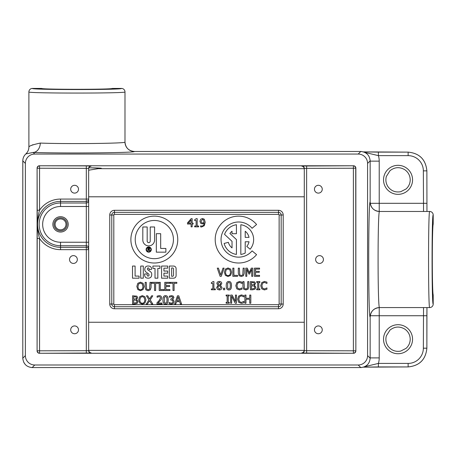 <?xml version="1.0" encoding="UTF-8"?>
<svg xmlns="http://www.w3.org/2000/svg" width="456" height="456" viewBox="0 0 456 456"><rect width="100%" height="100%" fill="white"/><g stroke="black" fill="none" stroke-linecap="round" stroke-linejoin="round"><path stroke-width="0.68" d="M55.096 224.369A5.438 5.438 0 0 1 63.253 219.655A5.438 5.438 0 0 1 63.253 229.077A5.438 5.438 0 0 1 55.096 224.369M314.452 329.836A3.899 3.899 0 0 1 318.356 325.937A3.899 3.899 0 0 1 322.255 329.836A3.899 3.899 0 0 1 318.356 333.741A3.899 3.899 0 0 1 314.452 329.836M315.626 259.527A3.899 3.899 0 0 1 319.525 255.622A3.899 3.899 0 0 1 323.424 259.527A3.899 3.899 0 0 1 319.525 263.425A3.899 3.899 0 0 1 315.626 259.527M314.452 189.211A3.899 3.899 0 0 1 318.356 185.307A3.899 3.899 0 0 1 322.255 189.211A3.899 3.899 0 0 1 318.356 193.11A3.899 3.899 0 0 1 314.452 189.211M70.697 329.836A3.899 3.899 0 0 1 74.596 325.937A3.899 3.899 0 0 1 78.495 329.836A3.899 3.899 0 0 1 74.596 333.741A3.899 3.899 0 0 1 70.697 329.836M69.523 259.527A3.899 3.899 0 0 1 73.427 255.622A3.899 3.899 0 0 1 77.326 259.527A3.899 3.899 0 0 1 73.427 263.425A3.899 3.899 0 0 1 69.523 259.527M70.697 189.211A3.899 3.899 0 0 1 74.596 185.307A3.899 3.899 0 0 1 78.495 189.211A3.899 3.899 0 0 1 74.596 193.11A3.899 3.899 0 0 1 70.697 189.211M423.533 307.572L423.356 348.184A15.247 15.236 45 0 1 408.131 363.415L378.394 363.415L364.783 366.675M34.747 154.054L33.14 152.441A9.376 7.148 91.8 0 0 40.288 143.07C32.906 144.643 29.11 145.96 28.893 147.026A9.376 9.365 -9.9 0 1 25.844 153.934L33.14 152.441C64.404 153.507 136.504 152.817 134.366 151.477L134.366 151.477C128.672 150.907 125.548 147.784 124.99 142.101A9.376 9.371 -168.5 0 0 134.366 151.477L360.776 151.477C366.459 152.042 369.582 155.165 370.152 160.848L370.152 202.099C370.717 207.793 373.84 210.917 379.529 211.476L429.683 211.476A3.517 3.517 90 0 1 433.2 214.993A3.517 3.517 90 0 0 429.683 211.476C428.184 209.156 428.184 309.892 429.683 307.572L379.523 307.572C377.602 309.584 377.602 209.464 379.523 211.476L379.523 211.476A9.376 9.371 78.5 0 1 370.152 202.099C368.231 199.7 368.231 319.354 370.152 316.948L370.152 358.199C369.582 363.882 366.459 367.006 360.776 367.57L32.171 367.57C26.494 367.006 23.37 363.882 22.8 358.199L22.8 160.848C22.851 158.118 23.866 155.815 25.844 153.934C23.866 155.815 22.851 158.118 22.8 160.848L25.376 163.425A9.382 9.376 -135 0 1 34.747 154.054L358.205 154.054A9.382 9.376 -45 0 1 367.576 163.425L367.576 355.623A9.382 9.376 45 0 1 358.205 364.994L34.747 364.994A9.382 9.376 135 0 1 25.376 355.623L25.376 163.425M423.356 170.863L426.873 170.863L426.953 211.476L426.873 170.863C425.739 159.503 419.491 153.256 408.131 152.122L363.529 151.888L378.394 152.122L378.394 155.638L408.131 155.638A15.247 15.236 -45 0 1 423.356 170.863L423.533 211.476M378.394 366.926L408.131 366.926L363.517 367.16L378.394 366.926L378.394 363.415A18.764 18.753 45 0 0 379.221 357.903L370.152 357.903M408.131 363.415L408.131 366.926C419.491 365.792 425.739 359.545 426.873 348.184L426.947 307.572L426.873 315.74L379.221 315.74L379.221 307.578M364.783 152.372L378.394 155.638A18.764 18.753 -45 0 1 379.221 161.145L370.152 161.145M379.523 307.572A9.376 9.371 -78.5 0 0 370.152 316.948C370.717 311.254 373.84 308.131 379.529 307.572M25.262 154.521L25.844 153.934C27.816 152.047 28.836 149.745 28.893 147.014L28.893 91.941C26.573 93.44 127.309 93.44 124.99 91.941A3.517 3.517 -0 0 0 121.473 88.43A3.517 3.517 0 0 1 124.99 91.941L124.99 142.101C126.779 143.446 66.451 144.13 40.288 143.07M31.641 145.401L32.929 144.694M32.41 88.43A3.517 3.517 -0 0 0 28.893 91.941A3.517 3.517 -0 0 1 32.41 88.43L41.656 88.43L32.41 88.424C30.256 89.923 123.627 89.923 121.473 88.43L112.227 88.43C112.729 89.581 41.154 89.581 41.656 88.43M433.2 224.238L433.2 224.238C432.715 224.403 432.294 241.024 432.299 259.527C432.294 278.023 432.715 294.65 433.2 294.81L433.2 304.055A3.517 3.517 90 0 1 429.683 307.572A3.517 3.517 90 0 0 433.2 304.055C431.701 306.21 431.701 212.838 433.2 214.993L433.2 224.238L433.2 214.993M96.757 167.968A2.343 2.018 87.5 0 0 98.182 168.674C104.572 168.31 101.443 168.013 88.806 167.779L100.941 168.218M88.658 170.213L98.182 168.674L304.289 168.674M90.482 166.309L91.006 166.018L86.315 165.898L39.438 165.773L353.514 165.773L301.946 166.018A2.343 2.343 180 0 1 304.289 168.361L353.389 168.241L353.389 350.812L304.289 350.687L304.289 168.361L304.289 350.687A2.343 2.343 180 0 1 301.946 353.029L353.514 353.275A2.343 2.343 45 0 0 355.857 350.932L355.731 168.241A2.343 2.343 45 0 0 353.389 165.898L353.389 168.241L355.857 168.116A2.343 2.343 -45 0 0 353.514 165.773M37.221 210.227L37.096 350.932L37.096 168.116L37.221 210.227L39.564 210.227L39.564 168.241L88.658 168.361A2.343 2.343 0 0 1 91.006 166.018M39.438 165.773A2.343 2.343 -135 0 0 37.096 168.116M355.857 168.116L355.857 350.932M353.514 353.275L39.438 353.275L91.006 353.029A2.343 2.343 0 0 1 88.658 350.687L39.564 350.812L39.564 238.505C36.839 229.077 36.839 219.655 39.564 210.227A25.291 25.291 0 0 1 60.534 199.072L86.315 199.072L86.315 201.41A2.343 2.337 -0 0 0 88.658 199.072L88.658 168.361M37.096 350.932A2.343 2.343 135 0 0 39.438 353.275M252.362 288.847L254.214 288.505L254.807 287.314L254.14 286.043L251.478 285.826L251.478 288.847L252.362 288.847M254.408 285.234L255.936 287.269L255.092 289.115L252.738 289.777L250.395 289.777L250.395 281.603L254.704 281.933L255.554 283.444L254.408 285.234M256.7 289.777L256.7 288.944L257.743 288.944L257.743 282.435L256.7 282.435L256.7 281.603L259.869 281.603L259.869 282.435L258.826 282.435L258.826 288.944L259.869 288.944L259.869 289.777L256.7 289.777M264.406 289.925L261.772 288.847L260.746 285.695L261.767 282.583L264.423 281.455L266.948 282.144L266.948 283.455L264.417 282.384L262.61 283.227L261.881 285.695L262.633 288.169L264.417 288.984L266.948 287.924L266.948 289.218L264.406 289.925M240.825 224.722A15.014 15.014 0 0 1 250.127 249.227L246.764 246.4A10.619 10.619 0 0 0 249.016 241.771L245.22 241.771L245.22 253.063A15.014 15.014 0 0 1 240.825 254.425L240.825 224.722M249.016 237.376A10.619 10.619 0 0 0 245.22 231.249L245.22 237.376L249.016 237.376M236.43 224.722L236.43 233.717L232.036 233.717L232.036 231.249A10.619 10.619 0 0 0 229.915 233.5L236.43 239.571L236.43 254.425A15.014 15.014 0 0 1 224.124 243.458L228.37 242.324A10.619 10.619 0 0 0 232.036 247.899L232.036 241.338L224.546 234.355A15.014 15.014 0 0 1 236.43 224.722M252.094 228.274A17.579 17.579 0 0 0 226.564 226.786A17.579 17.579 0 0 0 226.564 252.362A17.579 17.579 0 0 0 252.094 250.874L256.58 254.642A23.438 23.438 0 0 1 222.545 256.62A23.438 23.438 0 0 1 222.545 222.528A23.438 23.438 0 0 1 256.58 224.506L252.094 228.274M154.584 226.985L154.584 239.998A5.882 5.882 0 0 1 148.702 245.881A5.882 5.882 0 0 1 142.814 239.998L142.814 226.985L147.174 226.985L147.174 241.121A1.522 1.522 0 0 0 148.702 242.643A1.522 1.522 0 0 0 150.224 241.121L150.224 226.985L154.584 226.985M173.428 239.571A19.101 19.101 0 0 0 144.774 223.03A19.101 19.101 0 0 0 144.774 256.118A19.101 19.101 0 0 0 173.428 239.571M151.301 249.557A2.599 2.599 0 0 1 147.396 251.809A2.599 2.599 0 0 1 147.396 247.306A2.599 2.599 0 0 1 151.301 249.557M156.317 252.162L156.317 233.689L160.677 233.689L160.677 248.457L165.881 248.457L165.881 252.162L156.317 252.162M177.76 239.571A23.438 23.438 0 0 1 142.603 259.874A23.438 23.438 0 0 1 142.603 219.273A23.438 23.438 0 0 1 177.76 239.571M137.815 289.577L136.84 286.431L137.82 283.279L140.454 282.173L143.087 283.279L144.067 286.431L143.087 289.577L140.454 290.689L137.815 289.577M138.641 283.957L137.974 286.431C138.048 288.608 138.875 289.714 140.459 289.748C142.038 289.714 142.865 288.608 142.933 286.431L142.266 283.957L140.459 283.113L138.641 283.957M145.943 289.936L145.162 287.445L145.162 282.344L146.251 282.344L146.598 289.093L148.114 289.765L149.642 289.093L149.99 282.344L151.078 282.344L151.078 287.445L150.298 289.936L148.114 290.689L145.943 289.936M302.465 352.739L301.946 352.807A2.343 2.343 180 0 0 304.289 350.464C303.479 352.397 302.841 353.161 302.379 352.756L302.488 352.744M301.946 166.018L301.946 166.24A2.343 2.343 180 0 1 304.289 168.583C303.514 166.679 302.875 165.916 302.379 166.292L302.488 166.303M91.006 166.24A2.343 2.343 -0 0 0 88.658 168.583C88.823 167.38 89.456 166.617 90.573 166.292L90.465 166.303M37.221 238.505L39.564 238.505A25.291 25.291 0 0 0 60.534 249.66L86.315 249.66L86.315 353.155M39.564 165.898A2.343 2.343 -45 0 0 37.221 168.241L39.564 168.241L39.564 165.898M91.006 353.029L91.006 352.807A2.343 2.343 0 0 1 88.658 350.464C89.439 352.368 90.077 353.132 90.573 352.756L90.465 352.744M37.221 350.812A2.343 2.343 -135 0 0 39.564 353.155L39.564 350.812L37.221 350.812M88.658 350.687L88.658 199.072L86.315 199.072L86.315 165.898M88.658 200.657L88.658 206.494L86.315 206.494L86.315 242.239L60.534 242.239A17.875 17.875 0 0 1 42.659 224.369A17.875 17.875 0 0 1 60.534 206.494L86.315 206.494L86.315 202.994A2.343 2.337 -0 0 0 88.658 200.657M245.875 289.948L243.703 289.195L242.923 286.704L242.923 281.603L244.006 281.603L244.359 288.352L245.875 289.024L247.397 288.352L247.75 281.603L248.833 281.603L248.833 286.704L248.053 289.195L245.875 289.948M242.005 289.218L239.463 289.925L236.829 288.847L235.803 285.695L236.824 282.583L239.48 281.455L242.005 282.144L242.005 283.455L239.474 282.384L237.667 283.227L236.938 285.695L237.69 288.169L239.474 288.984L242.005 287.924L242.005 289.218M231.477 285.69C231.494 288.574 230.628 289.993 228.866 289.948C227.094 289.965 226.222 288.551 226.25 285.695C226.233 282.8 227.105 281.38 228.866 281.438C230.633 281.432 231.505 282.851 231.477 285.69M224.74 288.215L224.74 289.777L223.429 289.777L223.429 288.215L224.74 288.215M221.986 287.497C221.855 289.018 220.966 289.839 219.319 289.965L217.358 289.258L216.657 287.519L218.042 285.41L216.856 283.569C216.965 282.235 217.786 281.517 219.319 281.415C220.881 281.5 221.701 282.196 221.781 283.495L220.533 285.456L221.986 287.497M215.346 288.944L215.346 289.777L211.356 289.777L211.356 288.944L212.844 288.944L212.844 283.461L211.356 283.461L211.356 282.714L213.049 281.574L213.898 281.574L213.898 288.944L215.346 288.944M174.095 283.313L174.095 290.518L173.006 290.518L173.006 283.313L170.265 283.313L170.265 282.344L176.837 282.344L176.837 283.313L174.095 283.313M169.906 289.549L169.906 290.518L164.793 290.518L164.793 282.344L169.906 282.344L169.906 283.313L165.876 283.313L165.876 285.547L169.632 285.547L169.632 286.516L165.876 286.516L165.876 289.549L169.906 289.549M163.938 289.549L163.938 290.518L159.201 290.518L159.201 282.344L160.284 282.344L160.284 289.549L163.938 289.549M155.627 283.313L155.627 290.518L154.544 290.518L154.544 283.313L151.802 283.313L151.802 282.344L158.375 282.344L158.375 283.313L155.627 283.313M193.127 223.149L193.127 224.033L192.158 224.033L192.158 226.837L191.104 226.837L191.104 224.033L187.49 224.033L187.49 222.876L191.149 218.663L192.158 218.663L192.158 223.149L193.127 223.149M198.634 226.005L198.634 226.837L194.649 226.837L194.649 226.005L196.131 226.005L196.131 220.527L194.649 220.527L194.649 219.775L196.336 218.635L197.186 218.635L197.186 226.005L198.634 226.005M200.8 223.406L199.916 221.32L200.68 219.268L202.51 218.498L204.328 219.233L205.211 222.26L204.311 225.691L201.552 226.997L200.623 226.883L200.623 225.834L201.695 226.051C203.148 226.016 203.946 225.104 204.083 223.32L202.379 223.89L200.8 223.406M250.823 295.06L250.823 303.24L249.734 303.24L249.734 299.239L245.972 299.239L245.972 303.24L244.883 303.24L244.883 295.06L245.972 295.06L245.972 298.27L249.734 298.27L249.734 295.06L250.823 295.06M242.786 303.143L241.327 303.382L238.699 302.311L237.667 299.159L238.687 296.041L241.344 294.918L243.869 295.608L243.869 296.919L241.338 295.841L239.531 296.685L238.801 299.159L239.56 301.627L241.338 302.442L243.869 301.382L243.869 302.681L242.786 303.143M236.476 295.06L236.476 303.24L235.256 303.24L231.642 296.189L231.642 303.24L230.628 303.24L230.628 295.06L232.172 295.06L235.461 301.536L235.461 295.06L236.476 295.06M229.282 302.402L229.282 303.24L226.113 303.24L226.113 302.402L227.156 302.402L227.156 295.898L226.113 295.898L226.113 295.06L229.282 295.06L229.282 295.898L228.239 295.898L228.239 302.402L229.282 302.402M175.794 303.981L174.694 303.981L177.447 295.801L178.786 295.801L181.545 303.981L180.399 303.981L179.653 301.695L176.535 301.695L175.794 303.981M172.408 296.827L171.416 296.577L169.364 297.295L169.364 296.132L171.502 295.63L173.223 296.092L173.953 297.603L172.442 299.512L173.542 300.042L174.112 301.553L173.388 303.394L171.376 304.152L169.142 303.645L169.142 302.488L171.308 303.206L172.545 302.744L172.995 301.473L172.505 300.287L170.812 299.997L170.812 299.09L172.835 297.717L172.408 296.827M142.323 295.63L144.962 296.736L145.943 299.888L144.962 303.04L142.323 304.152L139.684 303.04L138.715 299.888L139.696 296.736L142.323 295.63M136.566 299.432L138.094 301.467L137.25 303.314L134.896 303.981L132.553 303.981L132.553 295.801L136.863 296.132L137.712 297.643L136.566 299.432M150.229 299.831L152.783 303.981L151.54 303.981L149.551 300.721L147.522 303.981L146.353 303.981L148.952 299.883L146.433 295.801L147.676 295.801L149.625 299.005L151.609 295.801L152.783 295.801L150.229 299.831M161.977 303.029L161.977 303.981L156.938 303.981L156.938 302.818L158.91 300.852L160.529 297.939L160.124 296.907L159.121 296.577L157.109 297.289L157.109 296.121L159.201 295.63C160.78 295.693 161.595 296.44 161.641 297.876L161.219 299.512L157.964 303.029L161.977 303.029M165.551 295.636C167.318 295.63 168.184 297.05 168.161 299.888C168.178 302.778 167.306 304.198 165.551 304.152C163.778 304.169 162.906 302.75 162.934 299.9C162.912 297.004 163.784 295.585 165.551 295.636M228.011 267.968L230.645 269.074L231.625 272.226L230.645 275.378L228.011 276.49L225.372 275.378L224.398 272.226L225.378 269.074L228.011 267.968M222.973 268.139L224.084 268.139L221.268 276.319L220.094 276.319L217.278 268.139L218.441 268.139L220.71 274.934L222.973 268.139M237.559 275.35L237.559 276.319L232.822 276.319L232.822 268.139L233.905 268.139L233.905 275.35L237.559 275.35M243.447 275.732L241.27 276.49L239.092 275.732L238.311 273.241L238.311 268.139L239.4 268.139L239.748 274.894L241.27 275.561L242.791 274.894L243.139 268.139L244.228 268.139L244.228 273.241L243.447 275.732M252.795 268.139L252.795 276.319L251.706 276.319L251.706 269.274L249.575 274.062L248.913 274.062L246.799 269.274L246.799 276.319L245.784 276.319L245.784 268.139L247.272 268.139L249.312 272.694L251.284 268.139L252.795 268.139M259.567 276.319L254.448 276.319L254.448 268.139L259.567 268.139L259.567 269.108L255.537 269.108L255.537 271.349L259.293 271.349L259.293 272.317L255.537 272.317L255.537 275.35L259.567 275.35L259.567 276.319M143.298 278.188L140.716 278.188L140.716 266.047L143.298 266.047L143.298 278.188M139.074 278.188L132.514 278.188L132.514 266.047L135.09 266.047L135.09 276.079L139.074 276.079L139.074 278.188M152.902 268.396L152.902 266.047L159.936 266.047L159.936 268.396L157.827 268.396L157.827 278.188L155.011 278.188L155.011 268.396L152.902 268.396M167.671 278.188L161.578 278.188L161.578 266.047L167.671 266.047L167.671 268.162L163.921 268.162L163.921 271.063L167.671 271.063L167.671 273.172L163.921 273.172L163.921 276.079L167.671 276.079L167.671 278.188M144.603 274.512L144.603 273.959L147.134 273.959L147.134 274.563A2.793 2.793 0 0 0 147.385 275.72A0.473 0.473 0 0 0 147.556 275.92A0.946 0.946 0 0 0 149.015 275.276A1.607 1.607 0 0 0 148.365 273.725L146.085 272.089A3.095 3.095 0 0 1 144.786 269.393A5.529 5.529 0 0 1 145.082 267.837A2.343 2.343 0 0 1 145.544 267.045A2.998 2.998 0 0 1 146.775 266.207A3.329 3.329 0 0 1 147.921 266.013A10.311 10.311 0 0 1 149.317 266.116A1.921 1.921 0 0 1 149.984 266.344A4.315 4.315 0 0 1 150.731 266.874A2.109 2.109 0 0 1 151.358 267.849A5.204 5.204 0 0 1 151.574 269.342L149.135 269.621L149.135 269.251A2.063 2.063 0 0 0 148.952 268.402A0.798 0.798 0 0 0 147.459 268.47A1.687 1.687 0 0 0 147.476 269.319A0.935 0.935 0 0 0 147.835 269.827L150.275 271.576A4.361 4.361 0 0 1 151.261 272.557A2.206 2.206 0 0 1 151.666 273.589A6.703 6.703 0 0 1 151.529 275.948A2.719 2.719 0 0 1 150.166 277.71A4.03 4.03 0 0 1 148.605 278.171A5.062 5.062 0 0 1 146.45 277.886A2.485 2.485 0 0 1 145.008 276.518A5.159 5.159 0 0 1 144.603 274.512M173.531 278.188L169.313 278.188L169.313 266.047L173.531 266.047A2.576 2.576 0 0 1 176.107 268.63L176.107 275.612A2.576 2.576 0 0 1 173.531 278.188M254.003 282.743L251.478 282.532L251.478 284.92L253.963 284.647L254.419 283.598L254.003 282.743M229.824 269.758L228.017 268.909L226.204 269.758L225.532 272.226C225.606 274.409 226.432 275.515 228.017 275.549C229.596 275.515 230.422 274.409 230.497 272.226L229.824 269.758M219.313 282.224L217.957 283.444L218.737 284.635L219.889 285.148L220.704 283.512L219.313 282.224M219.9 286.197L218.698 285.69L217.763 287.44L219.336 289.15L220.858 287.605L219.9 286.197M230.365 285.69L230.069 283.193L228.866 282.344L227.647 283.204L227.641 288.158L228.866 289.041L230.075 288.181L230.365 285.69M191.104 219.957L188.351 223.149L191.104 223.149L191.104 219.957M167.05 299.888L166.748 297.392L165.551 296.542L164.331 297.409L164.325 302.362L165.551 303.246L166.754 302.379L167.05 299.888M150.879 249.557A2.177 2.177 0 0 0 147.607 247.671A2.177 2.177 0 0 0 147.607 251.444A2.177 2.177 0 0 0 150.879 249.557M171.655 276.268L172.499 276.268A1.032 1.032 0 0 0 173.531 275.236L173.531 269.006A1.032 1.032 0 0 0 172.499 267.974L171.655 267.974L171.655 276.268M148.251 249.312L148.702 249.312A0.53 0.53 0 0 0 149.232 248.782A0.53 0.53 0 0 0 148.702 248.258L148.251 248.258L148.251 249.312M148.251 250.754L147.869 250.754L147.869 247.939L148.816 247.939A0.809 0.809 0 0 1 149.055 249.529L150.064 250.754L149.562 250.754L148.673 249.643L148.251 249.643L148.251 250.754M136.162 296.942L133.636 296.731L133.636 299.125L136.122 298.851L136.578 297.796L136.162 296.942M136.298 300.242L133.636 300.031L133.636 303.052L136.373 302.704L136.965 301.513L136.298 300.242M144.136 297.42L142.329 296.571L140.516 297.42L139.844 299.888C139.918 302.072 140.744 303.177 142.329 303.212C143.914 303.177 144.734 302.072 144.808 299.888L144.136 297.42M178.091 296.919L176.831 300.766L179.356 300.766L178.091 296.919M203.53 219.855L202.504 219.393L201.028 221.274L201.586 222.699L202.624 222.984L204.088 222.534L203.53 219.855M408.131 366.926C419.509 365.815 425.756 359.567 426.873 348.184L423.356 348.184M426.873 203.308L370.226 203.308M426.873 170.863C425.762 159.486 419.514 153.239 408.131 152.122L408.131 155.638M370.226 315.74L379.221 315.74L379.221 357.903M379.221 211.47L379.221 161.145M412.555 179.835A14.512 14.512 0 0 0 390.786 167.266A14.512 14.512 0 0 0 390.786 192.403A14.512 14.512 0 0 0 412.555 179.835M134.366 151.477L360.776 151.477L358.205 154.054M25.376 355.623L22.8 358.199L22.823 160.244M31.652 367.559L32.171 367.576L34.747 364.994M370.135 358.724L370.152 358.199L367.576 355.623M370.152 202.099L370.152 160.848L367.576 163.425M112.227 88.43L121.473 88.43A3.517 3.517 0 0 1 124.99 91.941M412.555 339.213A14.512 14.512 0 0 0 390.786 326.644A14.512 14.512 0 0 0 390.786 351.781A14.512 14.512 0 0 0 412.555 339.213M301.946 166.24L302.522 166.309M88.658 196.792L304.289 196.792M358.205 364.994L360.776 367.57L32.171 367.576M88.658 350.373L304.289 350.373M91.006 352.807L90.43 352.739M283.199 304.055L281.17 304.055L281.17 214.993A2.656 2.656 0 0 0 278.508 212.336L114.445 212.336A2.656 2.656 0 0 0 111.783 214.993L111.783 304.055A2.656 2.656 0 0 0 114.445 306.717L278.508 306.717A2.656 2.656 0 0 0 281.17 304.055L279.135 304.055A0.627 0.627 0 0 1 278.508 304.682L278.508 308.746A4.685 4.685 0 0 0 283.199 304.055L283.199 214.993L279.135 214.993L279.135 304.055M304.289 322.255L88.658 322.255M283.199 214.993A4.685 4.685 0 0 0 278.508 210.301L114.445 210.301A4.685 4.685 0 0 0 109.754 214.993L109.754 304.055A4.685 4.685 0 0 0 114.445 308.746L278.508 308.746M109.754 214.993L113.812 214.993A0.627 0.627 0 0 1 114.445 214.366L114.445 210.301M109.754 304.055L113.812 304.055L113.812 214.993M306.637 353.155L306.637 165.898M353.389 353.155L353.389 350.812L355.731 350.812A2.343 2.343 135 0 1 353.389 353.155M88.658 242.239L86.315 242.239L86.315 249.66L88.658 249.66A2.343 2.337 180 0 0 86.315 247.323L60.534 247.323L60.534 249.66M60.534 206.494L60.534 201.41L86.315 201.41L86.315 202.994L60.534 202.994A21.375 21.375 0 0 0 39.159 224.369A21.375 21.375 0 0 0 60.534 245.744L60.534 247.323A22.96 22.96 0 0 1 37.574 224.369A22.96 22.96 0 0 1 60.534 201.41L60.534 199.072M54.059 224.369A6.475 6.475 0 0 1 63.772 218.76A6.475 6.475 0 0 1 63.772 229.972A6.475 6.475 0 0 1 54.059 224.369M52.85 224.369A7.684 7.684 0 0 0 64.376 231.021A7.684 7.684 0 0 0 64.376 217.717A7.684 7.684 0 0 0 52.85 224.369M88.658 248.075A2.343 2.337 180 0 0 86.315 245.744L60.534 245.744L60.534 242.239M114.445 214.366L278.508 214.366L278.508 210.301M278.508 214.366A0.627 0.627 0 0 1 279.135 214.993M278.508 304.682L114.445 304.682L114.445 308.746M114.445 304.682A0.627 0.627 0 0 1 113.812 304.055M426.873 315.74L426.873 348.184M378.394 152.122L408.131 152.122M25.342 364.618L23.769 362.349M22.834 359.003L22.8 358.199M367.194 365.034L364.925 366.601M361.579 367.536L360.776 367.576M370.152 358.199L370.152 316.948M360.776 151.477L361.579 151.512M364.925 152.446L367.194 154.02M370.135 160.33L370.152 160.848M429.683 307.572A3.517 3.517 0 0 0 433.2 304.055L433.2 294.81M410.212 339.213C410.143 342.849 408.77 345.887 406.091 348.344L400.699 351.091C395.432 352.009 391.191 350.328 387.982 346.053C385.918 342.883 385.377 339.469 386.357 335.821L389.994 330.087C394.748 326.393 399.707 326.08 404.882 329.152C408.32 331.626 410.098 334.978 410.212 339.213M410.212 179.835C410.143 183.466 408.77 186.51 406.091 188.961L400.699 191.708C395.432 192.631 391.191 190.95 387.982 186.675C385.918 183.506 385.377 180.091 386.357 176.438L389.994 170.709C394.748 167.016 399.707 166.702 404.882 169.769C408.32 172.243 410.098 175.6 410.212 179.835"/></g></svg>
